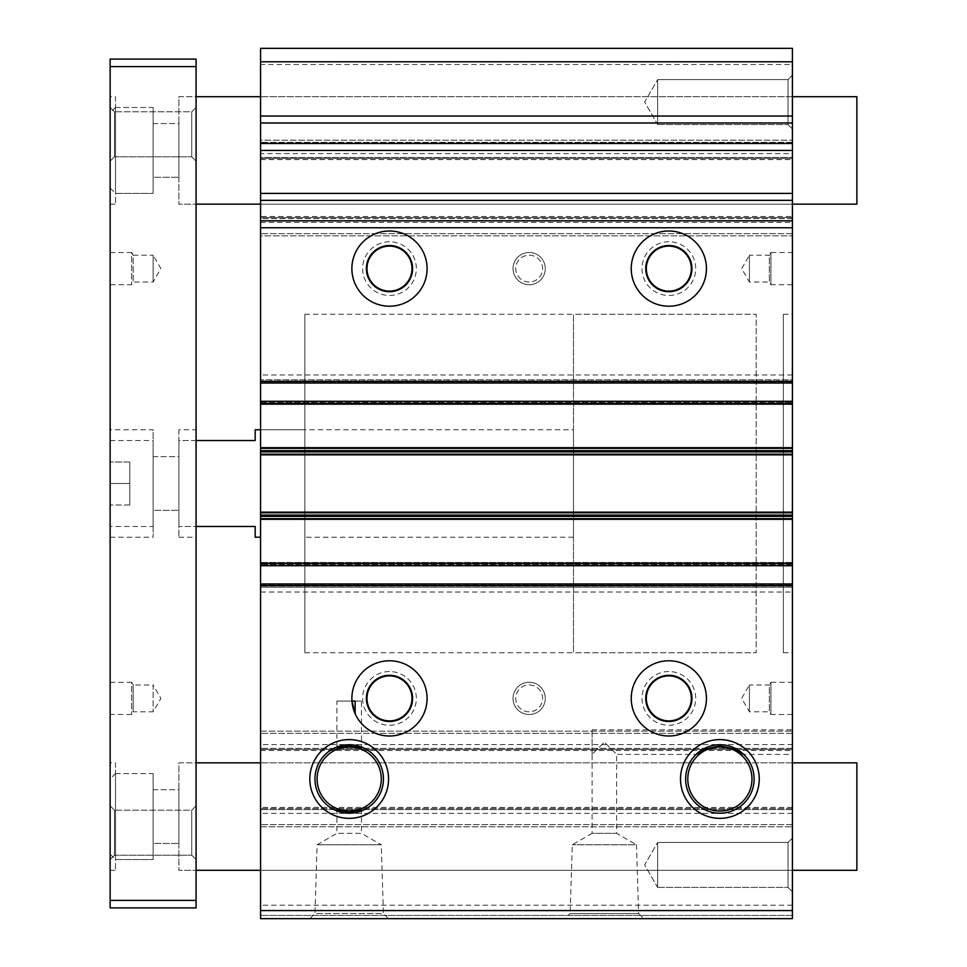 <?xml version="1.0" encoding="UTF-8"?>
<svg xmlns="http://www.w3.org/2000/svg" width="967" height="967" viewBox="0 0 967 967"><rect width="100%" height="100%" fill="white"/><g stroke="black" fill="none" stroke-linecap="round" stroke-linejoin="round"><path stroke-width="0.73" stroke-dasharray="4.83 3.63" d="M573.479 429.783L573.479 537.217L573.479 429.783L260.558 429.783L260.558 537.229L260.558 429.771L304.871 429.771L304.871 537.229L304.871 429.771M573.479 537.217L304.871 537.229M792.408 870.3L260.558 870.3L260.558 762.854L260.558 870.3L792.408 870.3L792.408 762.854L260.558 762.854L792.408 762.854L792.408 870.3M792.408 204.146L260.558 204.146L260.558 96.7L260.558 204.146L792.408 204.146L792.408 96.7L260.558 96.7L792.408 96.7L792.408 204.146M336.915 809.113L336.915 833.349L317.103 844.783L314.964 913.513L383.428 913.513L388.565 918.65L309.815 918.65L388.565 918.65M361.477 809.113L361.477 833.349L336.915 833.349L361.477 833.349L381.276 844.783L317.103 844.783L381.276 844.783L383.428 913.513L314.964 913.513L309.815 918.65M698.525 754.405L616.656 754.405L604.375 742.124L616.656 754.405L616.656 833.349L592.094 833.349L572.283 844.783L570.143 913.513L638.607 913.513L643.756 918.65L564.994 918.65L643.756 918.65M592.094 754.405L592.094 729.843L592.094 754.405L604.375 742.124L592.094 754.405L592.094 833.349L616.656 833.349L636.467 844.783L572.283 844.783L636.467 844.783L638.607 913.513L570.143 913.513L564.994 918.65M355.143 713.706A37.604 37.604 0 0 0 427.088 698.392A37.604 37.604 0 0 0 389.483 660.787A37.604 37.604 0 0 0 351.976 701.075L336.915 701.075L336.915 748.833M668.838 660.787A37.604 37.604 0 0 0 631.233 698.392A37.604 37.604 0 0 0 668.838 735.996A37.604 37.604 0 0 0 706.442 698.392A37.604 37.604 0 0 0 668.838 660.787M668.838 231.004A37.604 37.604 0 0 0 631.233 268.608A37.604 37.604 0 0 0 668.838 306.213A37.604 37.604 0 0 0 706.442 268.608A37.604 37.604 0 0 0 668.838 231.004M389.483 231.004A37.604 37.604 0 0 0 351.879 268.608A37.604 37.604 0 0 0 389.483 306.213A37.604 37.604 0 0 0 427.088 268.608A37.604 37.604 0 0 0 389.483 231.004M668.838 241.75A26.858 26.858 0 0 0 641.979 268.608A26.858 26.858 0 0 0 668.838 295.467A26.858 26.858 0 0 0 695.708 268.608A26.858 26.858 0 0 0 668.838 241.75M668.838 291.115A22.495 22.495 0 0 1 646.343 268.608A22.495 22.495 0 0 1 668.838 246.114A22.495 22.495 0 0 1 691.345 268.608A22.495 22.495 0 0 1 668.838 291.115M389.483 241.75A26.858 26.858 0 0 0 362.625 268.608A26.858 26.858 0 0 0 389.483 295.467A26.858 26.858 0 0 0 416.342 268.608A26.858 26.858 0 0 0 389.483 241.75M389.483 291.115A22.495 22.495 0 0 1 366.989 268.608A22.495 22.495 0 0 1 389.483 246.114A22.495 22.495 0 0 1 411.99 268.608A22.495 22.495 0 0 1 389.483 291.115M529.167 252.496A16.113 16.113 0 0 0 513.042 268.608A16.113 16.113 0 0 0 529.167 284.733A16.113 16.113 0 0 1 513.042 268.608A16.113 16.113 0 0 1 529.167 252.496A16.113 16.113 0 0 1 545.279 268.608A16.113 16.113 0 0 1 529.167 284.733A16.113 16.113 0 0 0 545.279 268.608A16.113 16.113 0 0 0 529.167 252.496M389.483 671.533A26.858 26.858 0 0 0 362.625 698.392A26.858 26.858 0 0 0 389.483 725.25A26.858 26.858 0 0 0 416.342 698.392A26.858 26.858 0 0 0 389.483 671.533M389.483 720.886A22.495 22.495 0 0 1 366.989 698.392A22.495 22.495 0 0 1 389.483 675.885A22.495 22.495 0 0 1 411.99 698.392A22.495 22.495 0 0 1 389.483 720.886M668.838 671.533A26.858 26.858 0 0 0 641.979 698.392A26.858 26.858 0 0 0 668.838 725.25A26.858 26.858 0 0 0 695.708 698.392A26.858 26.858 0 0 0 668.838 671.533M668.838 720.886A22.495 22.495 0 0 1 646.343 698.392A22.495 22.495 0 0 1 668.838 675.885A22.495 22.495 0 0 1 691.345 698.392A22.495 22.495 0 0 1 668.838 720.886M529.167 682.267A16.113 16.113 0 0 0 513.042 698.392A16.113 16.113 0 0 0 529.167 714.504A16.113 16.113 0 0 1 513.042 698.392A16.113 16.113 0 0 1 529.167 682.267A16.113 16.113 0 0 1 545.279 698.392A16.113 16.113 0 0 1 529.167 714.504A16.113 16.113 0 0 0 545.279 698.392A16.113 16.113 0 0 0 529.167 682.267M792.408 714.504L770.917 714.504L770.917 682.267L769.357 684.962L769.357 711.821L769.357 684.962L749.425 684.962L749.425 711.821L749.425 684.962L741.665 698.392L749.425 711.821L769.357 711.821L770.917 714.504L770.917 682.267L792.408 682.267L792.408 714.504L792.408 682.267M792.408 284.733L770.917 284.733L770.917 252.496L769.357 255.179L769.357 282.038L769.357 255.179L749.425 255.179L749.425 282.038L749.425 255.179L741.665 268.608L749.425 282.038L769.357 282.038L770.917 284.733L770.917 252.496L792.408 252.496L792.408 284.733L792.408 252.496M788.045 842.426L792.408 838.063L792.408 891.792L792.408 838.063L792.408 891.792L792.408 838.063L788.045 842.426L788.045 887.428L792.408 891.792L788.045 887.428L788.045 842.426L788.045 887.428L788.045 842.426L657.657 842.426L788.045 842.426M788.045 79.572L792.408 75.208L792.408 128.937L792.408 75.208L792.408 128.937L792.408 75.208L788.045 79.572L788.045 124.574L792.408 128.937L788.045 124.574L788.045 79.572L788.045 124.574L788.045 79.572L657.657 79.572L788.045 79.572M592.094 729.843L792.408 729.843L792.408 754.405L792.408 729.843M741.23 754.405L792.408 754.405M783.343 314.275L783.343 652.725L783.343 314.275L792.408 314.275L792.408 652.725L792.408 314.275M783.343 652.725L792.408 652.725M336.915 701.075L361.477 701.075L361.477 748.833M529.167 282.038A13.429 13.429 0 0 1 515.737 268.608A13.429 13.429 0 0 1 529.167 255.179A13.429 13.429 0 0 1 542.596 268.608A13.429 13.429 0 0 1 529.167 282.038A13.429 13.429 0 0 1 515.737 268.608A13.429 13.429 0 0 1 529.167 255.179A13.429 13.429 0 0 1 542.596 268.608A13.429 13.429 0 0 1 529.167 282.038M529.167 711.821A13.429 13.429 0 0 1 515.737 698.392A13.429 13.429 0 0 1 529.167 684.962A13.429 13.429 0 0 1 542.596 698.392A13.429 13.429 0 0 1 529.167 711.821A13.429 13.429 0 0 1 515.737 698.392A13.429 13.429 0 0 1 529.167 684.962A13.429 13.429 0 0 1 542.596 698.392A13.429 13.429 0 0 1 529.167 711.821M304.871 314.263L304.871 652.737L304.871 314.263L756.146 314.263L756.146 652.737L756.146 314.263L756.146 652.725L573.479 652.725L573.479 314.275L573.479 652.725M304.871 652.737L756.146 652.737L756.146 314.275L573.479 314.275M657.657 887.428L788.045 887.428L657.657 887.428L657.657 842.426L657.657 887.428L657.657 842.426L657.657 887.428L644.663 864.933L657.657 842.426L644.663 864.933L657.657 887.428M657.657 124.574L788.045 124.574L657.657 124.574L657.657 79.572L657.657 124.574L657.657 79.572L657.657 124.574L644.663 102.067L657.657 79.572L644.663 102.067L657.657 124.574M389.483 675.292A23.099 23.099 0 0 0 366.384 698.392A23.099 23.099 0 0 0 389.483 721.491A23.099 23.099 0 0 0 412.583 698.392A23.099 23.099 0 0 0 389.483 675.292M668.838 675.292A23.099 23.099 0 0 0 645.738 698.392A23.099 23.099 0 0 0 668.838 721.491A23.099 23.099 0 0 0 691.937 698.392A23.099 23.099 0 0 0 668.838 675.292M668.838 245.509A23.099 23.099 0 0 0 645.738 268.608A23.099 23.099 0 0 0 668.838 291.708A23.099 23.099 0 0 0 691.937 268.608A23.099 23.099 0 0 0 668.838 245.509M389.483 245.509A23.099 23.099 0 0 0 366.384 268.608A23.099 23.099 0 0 0 389.483 291.708A23.099 23.099 0 0 0 412.583 268.608A23.099 23.099 0 0 0 389.483 245.509M260.558 750.501L792.408 750.501L792.408 809.597L792.408 808.521L260.558 808.521L792.408 808.521L792.408 918.65L792.408 915.423L260.558 915.423L792.408 915.423L792.408 918.65L260.558 918.65L260.558 48.35L792.408 48.35L792.408 64.463L260.558 64.463M260.558 157.403L260.558 142.367L260.558 157.403L792.408 157.403L792.408 140.215L792.408 158.479L260.558 158.479L792.408 158.479L792.408 157.403L260.558 157.403M260.558 140.215L260.558 142.367L260.558 140.215L792.408 140.215L260.558 140.215M260.558 222.41L792.408 222.41L792.408 217.575L260.558 217.575L792.408 217.575L260.558 217.575L792.408 217.575L792.408 218.651L260.558 218.651L260.558 217.575L260.558 233.688L260.558 218.651L792.408 218.651L792.408 235.839L792.408 216.499L260.558 216.499M260.558 235.839L260.558 233.688L260.558 235.839L792.408 235.839L260.558 235.839M260.558 401.305L260.558 403.457L260.558 401.305L792.408 401.305L792.408 404.532L792.408 401.305L260.558 401.305L792.408 401.305L792.408 450.622L260.558 450.622M260.558 516.378L792.408 516.378L792.408 565.695L260.558 565.695L260.558 563.543L260.558 565.695L792.408 565.695L792.408 562.468L792.408 587.187L792.408 586.111L792.408 587.187L260.558 587.187L792.408 587.187L792.408 583.959L792.408 586.111L792.408 583.959L260.558 583.959L792.408 583.959L792.408 592.022L260.558 592.022M260.558 562.468L792.408 562.468L260.558 562.468L792.408 562.468L792.408 563.543L792.408 562.468L260.558 562.468M260.558 404.532L792.408 404.532L260.558 404.532L792.408 404.532L792.408 402.381L792.408 404.532L260.558 404.532M792.408 222.41L792.408 401.305M792.408 379.813L792.408 381.965L792.408 379.813L260.558 379.813L792.408 379.813L792.408 380.889L792.408 379.813L260.558 379.813L792.408 379.813M792.408 64.463L792.408 153.644L260.558 153.644M792.408 153.644L792.408 158.479L260.558 158.479L792.408 158.479L792.408 216.499M792.408 374.978L260.558 374.978M792.408 383.041L260.558 383.041L792.408 383.041M260.558 451.915L792.408 451.915L792.408 450.622M792.408 451.915L792.408 515.085L260.558 515.085M792.408 516.378L792.408 515.085M792.408 565.695L792.408 563.543L792.408 565.695L260.558 565.695M260.558 587.187L792.408 587.187L260.558 587.187M792.408 592.022L792.408 744.59L260.558 744.59M792.408 744.59L792.408 749.425L260.558 749.425L792.408 749.425L792.408 731.161L792.408 749.425L260.558 749.425L792.408 749.425L792.408 750.501M260.558 731.161L792.408 731.161L260.558 731.161M792.408 809.597L792.408 826.785L792.408 809.597L260.558 809.597L792.408 809.597M260.558 826.785L792.408 826.785L260.558 826.785M792.408 808.521L260.558 808.521L792.408 808.521M792.408 813.356L260.558 813.356M792.408 905.221L260.558 905.221M792.408 918.65L260.558 918.65L792.408 918.65M361.477 701.075L355.143 701.075M115.508 107.446L153.112 107.446L153.112 193.4L153.112 107.446L153.112 193.4L153.112 107.446L115.508 107.446L115.508 193.4L153.112 193.4L115.508 193.4L115.508 107.446L115.508 193.4L115.508 107.446L110.129 112.813L110.129 188.033L110.129 112.813M115.508 773.6L153.112 773.6L153.112 859.554L153.112 773.6L153.112 859.554L153.112 773.6L115.508 773.6L115.508 859.554L153.112 859.554L115.508 859.554L115.508 773.6L115.508 859.554L115.508 773.6L110.129 778.967L110.129 854.187L110.129 778.967M191.72 810.201L196.083 805.837L196.083 859.554L196.083 805.837L196.083 859.554L196.083 805.837L191.72 810.201L191.72 855.191L196.083 859.554L191.72 855.191L191.72 810.201L191.72 855.191L191.72 810.201L114.493 810.201L191.72 810.201M191.72 111.809L196.083 107.446L196.083 161.163L196.083 107.446L196.083 161.163L196.083 107.446L191.72 111.809L191.72 156.799L196.083 161.163L191.72 156.799L191.72 111.809L191.72 156.799L191.72 111.809L114.493 111.809L191.72 111.809M178.895 96.7L196.083 96.7L196.083 204.146L196.083 96.7L178.895 96.7L178.895 204.146L196.083 204.146L178.895 204.146L178.895 96.7M178.895 762.854L196.083 762.854L196.083 870.3L196.083 762.854L178.895 762.854L178.895 870.3L196.083 870.3L178.895 870.3L178.895 762.854M178.895 429.783L178.895 537.217L178.895 429.783L196.083 429.783L196.083 537.217L196.083 429.783M178.895 537.217L196.083 537.217M114.493 855.191L191.72 855.191L114.493 855.191L114.493 810.201L110.129 805.837L110.129 859.554L110.129 805.837L110.129 859.554L110.129 805.837L114.493 810.201L114.493 855.191L114.493 810.201L114.493 855.191L110.129 859.554L114.493 855.191M114.493 156.799L191.72 156.799L114.493 156.799L114.493 111.809L110.129 107.446L110.129 161.163L110.129 107.446L110.129 161.163L110.129 107.446L114.493 111.809L114.493 156.799L114.493 111.809L114.493 156.799L110.129 161.163L114.493 156.799M110.129 429.783L110.129 537.217L110.129 429.783L153.112 429.783L153.112 537.217L153.112 429.783M110.129 537.217L153.112 537.217M110.129 252.496L131.621 252.496L131.621 284.733L131.621 252.496L133.168 255.179L133.168 282.038L131.621 284.733L110.129 284.733L110.129 252.496L110.129 284.733M110.129 682.267L131.621 682.267L131.621 714.504L131.621 682.267L133.168 684.962L133.168 698.392L133.168 684.962L153.112 684.962L153.112 711.821L153.112 684.962L160.86 698.392L153.112 711.821L133.168 711.821L133.168 698.392L133.168 711.821L131.621 714.504L110.129 714.504L110.129 682.267L110.129 714.504M153.112 123.558L178.895 123.558L178.895 177.287L178.895 123.558L178.895 177.287L178.895 123.558L153.112 123.558L153.112 177.287L178.895 177.287L153.112 177.287L153.112 123.558M153.112 789.713L178.895 789.713L178.895 843.442L178.895 789.713L178.895 843.442L178.895 789.713L153.112 789.713L153.112 843.442L178.895 843.442L153.112 843.442L153.112 789.713M153.112 456.642L178.895 456.642L178.895 510.358L178.895 456.642L178.895 510.358L178.895 456.642L153.112 456.642L153.112 510.358L178.895 510.358L153.112 510.358L153.112 456.642M133.168 255.179L153.112 255.179L153.112 282.038L153.112 255.179L160.86 268.608L153.112 282.038L133.168 282.038L133.168 255.179M110.129 762.854L110.129 870.3L110.129 762.854L115.508 762.854L115.508 870.3L115.508 762.854M110.129 870.3L115.508 870.3M110.129 96.7L110.129 204.146L110.129 96.7L115.508 96.7L115.508 204.146L115.508 96.7M110.129 204.146L115.508 204.146M196.083 900.386L110.129 900.386L110.129 907.904L196.083 907.904L196.083 59.096L110.129 59.096L110.129 66.614L196.083 66.614M110.129 900.386L110.129 66.614M110.129 526.483L110.129 440.517L110.129 526.483L153.112 526.483L153.112 440.517L153.112 526.483M110.129 440.517L153.112 440.517M196.083 440.517L178.895 440.517L178.895 526.483L196.083 526.483M255.179 537.217L255.179 526.483L178.895 526.483L178.895 440.517L255.179 440.517L255.179 429.783M110.129 483.5L110.129 462.008L110.129 504.992L110.129 483.5L129.796 483.5L129.796 504.992L129.796 483.5L110.129 483.5M129.796 504.992L110.129 504.992L129.796 504.992M129.796 462.008L129.796 483.5L129.796 462.008L110.129 462.008L129.796 462.008M110.129 854.187L115.508 859.554M856.871 870.3L856.871 762.854M110.129 188.033L115.508 193.4M856.871 204.146L856.871 96.7M792.408 586.111L260.558 586.111L792.408 586.111M260.558 585.035L792.408 585.035L260.558 585.035M792.408 564.619L260.558 564.619L792.408 564.619M260.558 563.543L792.408 563.543M792.408 403.457L260.558 403.457M260.558 402.381L792.408 402.381L260.558 402.381M792.408 381.965L260.558 381.965L792.408 381.965M260.558 380.889L792.408 380.889L260.558 380.889M792.408 142.367L260.558 142.367L792.408 142.367M260.558 159.555L792.408 159.555M792.408 233.688L260.558 233.688L792.408 233.688M792.408 447.685L260.558 447.685M792.408 448.325L260.558 448.325M792.408 454.2L260.558 454.2M792.408 454.853L260.558 454.853M792.408 512.147L260.558 512.147M792.408 512.8L260.558 512.8M792.408 518.675L260.558 518.675M792.408 519.315L260.558 519.315M792.408 748.349L260.558 748.349L792.408 748.349M792.408 733.312L260.558 733.312L792.408 733.312M792.408 807.445L260.558 807.445M792.408 824.633L260.558 824.633L792.408 824.633"/><path stroke-width="1.45" d="M351.976 701.075L355.143 713.706L355.143 701.075L351.976 701.075M389.483 735.996A37.604 37.604 0 0 1 351.879 698.392A37.604 37.604 0 0 1 389.483 660.787A37.604 37.604 0 0 1 427.088 698.392A37.604 37.604 0 0 1 389.483 735.996M668.838 735.996A37.604 37.604 0 0 1 631.233 698.392A37.604 37.604 0 0 1 668.838 660.787A37.604 37.604 0 0 1 706.442 698.392A37.604 37.604 0 0 1 668.838 735.996M349.196 818.348A39.381 39.381 0 0 1 309.815 778.967A39.381 39.381 0 0 1 349.196 739.598A39.381 39.381 0 0 1 388.565 778.967A39.381 39.381 0 0 1 349.196 818.348M349.196 744.735A34.232 34.232 0 0 0 314.964 778.967A34.232 34.232 0 0 0 349.196 813.211A34.232 34.232 0 0 0 383.428 778.967A34.232 34.232 0 0 0 349.196 744.735M719.883 818.348A39.381 39.381 0 0 1 680.502 778.967A39.381 39.381 0 0 1 719.883 739.598A39.381 39.381 0 0 1 759.252 778.967A39.381 39.381 0 0 1 719.883 818.348M719.883 744.735A34.232 34.232 0 0 0 685.639 778.967A34.232 34.232 0 0 0 719.883 813.211A34.232 34.232 0 0 0 754.115 778.967A34.232 34.232 0 0 0 719.883 744.735M668.838 306.213A37.604 37.604 0 0 1 631.233 268.608A37.604 37.604 0 0 1 668.838 231.004A37.604 37.604 0 0 1 706.442 268.608A37.604 37.604 0 0 1 668.838 306.213M389.483 306.213A37.604 37.604 0 0 1 351.879 268.608A37.604 37.604 0 0 1 389.483 231.004A37.604 37.604 0 0 1 427.088 268.608A37.604 37.604 0 0 1 389.483 306.213M741.23 754.405C738.039 750.876 730.919 748.325 719.883 746.778C708.835 748.325 701.716 750.876 698.525 754.405C701.16 750.489 708.279 747.709 719.883 746.065C731.463 747.696 738.57 750.489 741.23 754.405M361.477 748.833L349.196 746.802L336.915 748.833C337.628 747.757 341.726 746.826 349.196 746.041C356.666 746.826 360.764 747.757 361.477 748.833M349.196 811.132L336.915 809.113C337.628 810.189 341.726 811.12 349.196 811.905C356.666 811.12 360.764 810.189 361.477 809.113L349.196 811.132M349.196 746.887A32.092 32.092 0 0 0 317.103 778.967A32.092 32.092 0 0 0 349.196 811.059A32.092 32.092 0 0 0 381.276 778.967A32.092 32.092 0 0 0 349.196 746.887M719.883 746.887A32.092 32.092 0 0 0 687.791 778.967A32.092 32.092 0 0 0 719.883 811.059A32.092 32.092 0 0 0 751.963 778.967A32.092 32.092 0 0 0 719.883 746.887M668.838 291.115A22.495 22.495 0 0 1 646.343 268.608A22.495 22.495 0 0 1 668.838 246.114A22.495 22.495 0 0 1 691.345 268.608A22.495 22.495 0 0 1 668.838 291.115M389.483 291.115A22.495 22.495 0 0 1 366.989 268.608A22.495 22.495 0 0 1 389.483 246.114A22.495 22.495 0 0 1 411.99 268.608A22.495 22.495 0 0 1 389.483 291.115M389.483 720.886A22.495 22.495 0 0 1 366.989 698.392A22.495 22.495 0 0 1 389.483 675.885A22.495 22.495 0 0 1 411.99 698.392A22.495 22.495 0 0 1 389.483 720.886M668.838 720.886A22.495 22.495 0 0 1 646.343 698.392A22.495 22.495 0 0 1 668.838 675.885A22.495 22.495 0 0 1 691.345 698.392A22.495 22.495 0 0 1 668.838 720.886M389.483 675.292A23.099 23.099 0 0 0 366.384 698.392A23.099 23.099 0 0 0 389.483 721.491A23.099 23.099 0 0 0 412.583 698.392A23.099 23.099 0 0 0 389.483 675.292M668.838 675.292A23.099 23.099 0 0 0 645.738 698.392A23.099 23.099 0 0 0 668.838 721.491A23.099 23.099 0 0 0 691.937 698.392A23.099 23.099 0 0 0 668.838 675.292M668.838 245.509A23.099 23.099 0 0 0 645.738 268.608A23.099 23.099 0 0 0 668.838 291.708A23.099 23.099 0 0 0 691.937 268.608A23.099 23.099 0 0 0 668.838 245.509M389.483 245.509A23.099 23.099 0 0 0 366.384 268.608A23.099 23.099 0 0 0 389.483 291.708A23.099 23.099 0 0 0 412.583 268.608A23.099 23.099 0 0 0 389.483 245.509M260.558 910.588L260.558 918.65L792.408 918.65L792.408 910.588L260.558 910.588L260.558 515.085L792.408 515.085L792.408 516.378L260.558 516.378M260.558 143.467L792.408 143.467L792.408 48.35L260.558 48.35L260.558 515.085M792.408 910.588L792.408 583.959L260.558 583.959L792.408 583.959L792.408 565.695L260.558 565.695M792.408 565.695L792.408 516.378M792.408 515.085L792.408 451.915L260.558 451.915M260.558 450.622L792.408 450.622L792.408 451.915M792.408 450.622L792.408 401.305L260.558 401.305M792.408 401.305L792.408 383.041L260.558 383.041L792.408 383.041L792.408 200.35L260.558 200.35M260.558 193.4L792.408 193.4L792.408 200.35M792.408 193.4L792.408 150.417L260.558 150.417M792.408 143.467L792.408 150.417M792.408 61.779L260.558 61.779M196.083 900.386L196.083 907.904L110.129 907.904L110.129 900.386L196.083 900.386L196.083 66.614L110.129 66.614L110.129 900.386M110.129 66.614L110.129 59.096L196.083 59.096L196.083 66.614M260.558 429.783L255.179 429.783L255.179 440.517L196.083 440.517M196.083 526.483L255.179 526.483L255.179 537.217L260.558 537.217M792.408 762.854L856.871 762.854L856.871 870.3L792.408 870.3M260.558 762.854L196.083 762.854M260.558 870.3L196.083 870.3M792.408 96.7L856.871 96.7L856.871 204.146L792.408 204.146M260.558 204.146L196.083 204.146M260.558 96.7L196.083 96.7M792.408 585.567L260.558 585.567M792.408 563.543L260.558 563.543M792.408 519.315L260.558 519.315M792.408 518.675L260.558 518.675M792.408 512.8L260.558 512.8M792.408 512.147L260.558 512.147M792.408 454.853L260.558 454.853M792.408 454.2L260.558 454.2M792.408 448.325L260.558 448.325M792.408 447.685L260.558 447.685M792.408 403.457L260.558 403.457M792.408 381.433L260.558 381.433M792.408 227.777L260.558 227.777M792.408 220.827L260.558 220.827M792.408 122.99L260.558 122.99M792.408 116.04L260.558 116.04"/></g></svg>
